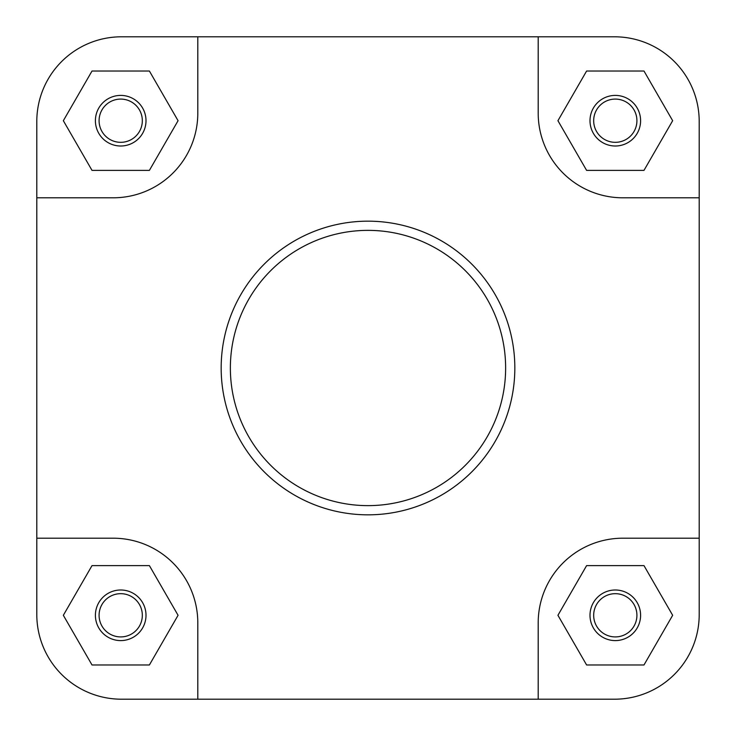 <?xml version="1.0" encoding="UTF-8"?>
<svg xmlns="http://www.w3.org/2000/svg" width="736" height="736" viewBox="0 0 736 736"><rect width="100%" height="100%" fill="white"/><g stroke="black" fill="none" stroke-linecap="round" stroke-linejoin="round"><path stroke-width="1.1" d="M146.004 615.296A25.3 25.3 0 0 1 120.704 640.596A25.3 25.3 0 0 1 95.404 615.296A25.3 25.3 0 0 1 120.704 589.996A25.3 25.3 0 0 1 146.004 615.296M99.084 615.296A21.62 21.62 0 0 0 120.704 636.916A21.62 21.62 0 0 0 142.324 615.296A21.62 21.62 0 0 0 120.704 593.676A21.62 21.62 0 0 0 99.084 615.296M146.004 120.704A25.3 25.3 0 0 1 120.704 146.004A25.3 25.3 0 0 1 95.404 120.704A25.3 25.3 0 0 1 120.704 95.404A25.3 25.3 0 0 1 146.004 120.704M99.084 120.704A21.62 21.62 0 0 0 120.704 142.324A21.62 21.62 0 0 0 142.324 120.704A21.62 21.62 0 0 0 120.704 99.084A21.62 21.62 0 0 0 99.084 120.704M640.596 120.704A25.3 25.3 0 0 1 615.296 146.004A25.3 25.3 0 0 1 589.996 120.704A25.3 25.3 0 0 1 615.296 95.404A25.3 25.3 0 0 1 640.596 120.704M593.676 120.704A21.62 21.62 0 0 0 615.296 142.324A21.62 21.62 0 0 0 636.916 120.704A21.62 21.62 0 0 0 615.296 99.084A21.62 21.62 0 0 0 593.676 120.704M640.596 615.296A25.3 25.3 0 0 1 615.296 640.596A25.3 25.3 0 0 1 589.996 615.296A25.3 25.3 0 0 1 615.296 589.996A25.3 25.3 0 0 1 640.596 615.296M593.676 615.296A21.62 21.62 0 0 0 615.296 636.916A21.62 21.62 0 0 0 636.916 615.296A21.62 21.62 0 0 0 615.296 593.676A21.62 21.62 0 0 0 593.676 615.296M221.168 368A146.832 146.832 0 0 1 368 221.168A146.832 146.832 0 0 1 514.832 368A146.832 146.832 0 0 1 368 514.832A146.832 146.832 0 0 1 221.168 368A146.832 146.832 0 0 0 368 514.832A146.832 146.832 0 0 0 514.832 368M36.8 538.2L36.8 614.56A84.64 84.64 0 0 0 121.44 699.2L197.8 699.2L197.8 622.84A84.64 84.64 0 0 0 113.16 538.2L36.8 538.2L36.8 197.8L113.16 197.8A84.64 84.64 0 0 0 197.8 113.16L197.8 36.8L121.44 36.8A84.64 84.64 0 0 0 36.8 121.44L36.8 197.8L36.8 121.44M197.8 699.2L614.56 699.2A84.64 84.64 0 0 0 699.2 614.56L699.2 538.2L622.84 538.2A84.64 84.64 0 0 0 538.2 622.84L538.2 699.2L614.56 699.2M699.2 121.44L699.2 197.8L699.2 121.44A84.64 84.64 0 0 0 614.56 36.8L538.2 36.8L538.2 113.16A84.64 84.64 0 0 0 622.84 197.8L699.2 197.8L699.2 538.2M197.8 36.8L614.56 36.8M178.066 120.704L149.39 71.024L92.018 71.024L63.342 120.704L92.018 170.384L149.39 170.384L178.066 120.704M586.61 170.384L643.982 170.384L672.658 120.704L643.982 71.024L586.61 71.024L557.934 120.704L586.61 170.384M643.982 664.976L672.658 615.296L643.982 565.616L586.61 565.616L557.934 615.296L586.61 664.976L643.982 664.976M149.39 664.976L178.066 615.296L149.39 565.616L92.018 565.616L63.342 615.296L92.018 664.976L149.39 664.976M505.632 368A137.632 137.632 0 0 0 368 230.368A137.632 137.632 0 0 0 230.368 368A137.632 137.632 0 0 0 368 505.632A137.632 137.632 0 0 0 505.632 368"/></g></svg>
